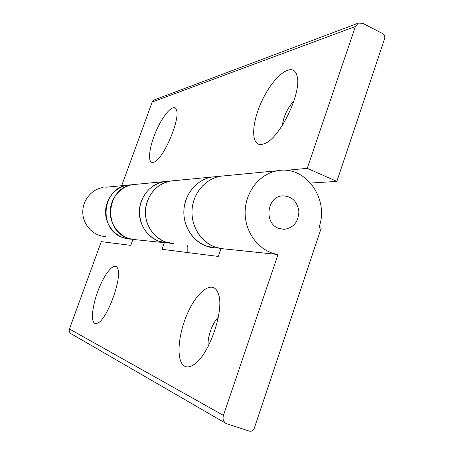 <?xml version="1.0" encoding="UTF-8"?>
<svg xmlns="http://www.w3.org/2000/svg" width="454" height="454" viewBox="0 0 454 454"><rect width="100%" height="100%" fill="white"/><g stroke="black" fill="none" stroke-linecap="round" stroke-linejoin="round"><path stroke-width="0.68" d="M105.844 187.235L127.71 185.13C101.974 187.78 97.877 229.52 122.648 237.516L130.377 239.144C117.478 238.6 106.219 227.034 105.612 213.42C104.863 199.817 114.919 187.065 127.71 185.13L132.744 184.647C106.571 187.337 102.405 229.872 127.591 238.015L132.931 239.423C120.361 237.607 110.22 225.536 110.231 212.126C110.129 198.721 120.185 186.566 132.744 184.647L170.664 181.004C156.074 183.217 144.565 198.012 145.422 213.817C146.12 229.633 158.991 243.043 173.7 243.645L164.881 241.772C152.493 237.028 144.151 223.016 145.535 208.982C148.072 193.648 156.448 184.318 170.664 181.004L212.052 177.02C195.793 179.506 182.934 196.264 183.887 214.197C184.664 232.142 199.051 247.334 215.423 247.98L205.6 245.875C191.792 240.524 182.468 224.634 184.012 208.715C185.487 192.791 197.569 179.285 212.052 177.02L220.786 176.18C204.76 178.649 191.843 194.732 191.974 212.506C191.957 230.286 204.975 246.244 221.013 248.576L218.278 256.436L162.004 249.308L164.365 242.686C150.524 240.688 139.338 227.227 139.344 212.262C139.236 197.303 150.336 183.745 164.161 181.628L167.571 181.299L164.161 181.628C150.206 184.88 141.983 194.011 139.497 209.027C139.066 224.27 145.399 234.968 158.486 241.125L167.14 242.964M127.71 185.13L130.758 184.84L127.71 185.13M285.946 170.358L307.267 168.332L336.857 181.401L310.581 183.024M154.422 99.84L152.198 102.025L355.391 26.497L307.267 168.332M152.198 102.025L121.683 185.714M152.998 162.43C147.107 163.48 149.099 146.824 156.431 130.417C163.65 113.914 174.013 102.791 176.39 109.783C180.754 118.84 163.099 159.831 153.895 162.169L152.998 162.43M261.833 144.451C250.086 146.455 251.425 121.349 263.292 98.132C274.88 74.677 293.284 61.256 296.95 75.642C302.472 91.85 279.641 138.992 264.279 143.731L261.833 144.451M103.052 187.502C91.316 189.273 82.117 200.85 82.798 213.193C83.36 225.542 93.666 236.052 105.498 236.562M355.391 26.497L358.359 23.109L362.712 23.296L382.66 33.573C384.481 34.759 385.128 36.468 384.6 38.698L336.857 181.401M293.965 100.919C287.518 107.91 283.654 116.054 282.382 125.344M278.512 228.322L283.988 229.366C293.363 228.027 298.329 222.142 298.885 211.712C297.381 201.394 291.905 196.111 282.445 195.85C266.952 196.503 263.695 223.152 278.512 228.322C263.695 223.152 266.952 196.503 282.445 195.85C291.905 196.111 297.381 201.394 298.885 211.712C298.329 222.142 293.363 228.027 283.988 229.366L278.512 228.322M187.956 245.126L187.167 247.351L187.184 252.498M224.736 175.8L220.786 176.18C205.997 178.496 193.654 192.331 192.15 208.658C190.567 224.98 200.095 241.261 214.197 246.738L221.013 248.576L278.024 254.501L223.425 415.399L69.434 328.991C68.849 331.062 69.417 332.651 71.147 333.764L225.865 423.366M164.365 242.686L132.931 239.423L130.792 245.359L101.293 241.624L69.434 328.991M94.818 323.39C90.267 321.29 92.661 303.448 99.278 287.586C105.816 271.617 114.913 261.708 117.603 268.348C122.625 277.281 107.07 319.934 97.531 323.186L94.818 323.39M184.857 366.333C175.777 362.042 177.741 334.689 187.808 312.715C197.683 290.498 213.17 279.55 218.119 293.216C225.439 309.282 208.057 358.461 192.388 365.515C189.505 367.07 186.997 367.343 184.857 366.333M220.786 176.18L277.78 170.704C305.548 165.165 329.615 199.028 319.003 227.289L321.199 228.209L254.246 428.338C253.241 430.653 251.641 431.589 249.445 431.147L226.211 423.565C223.396 421.743 222.466 419.019 223.425 415.399M277.78 170.704C259.66 173.513 244.99 192.133 245.132 212.756C245.115 233.379 259.892 251.857 278.024 254.501M218.323 317.267C212.256 322.856 206.99 337.975 208.25 346.271M154.105 99.965L358.359 23.109M297.035 75.994L296.95 75.642M265.817 142.993L264.279 143.731M154.451 161.913L153.895 162.169M98.104 322.873L97.531 323.186M193.966 364.534L192.388 365.515"/></g></svg>
